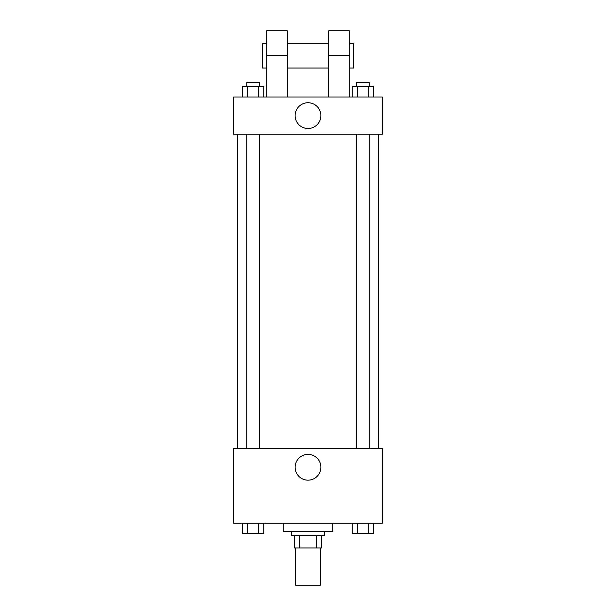 <?xml version="1.0" encoding="UTF-8"?>
<svg xmlns="http://www.w3.org/2000/svg" width="616" height="616" viewBox="0 0 616 616"><rect width="100%" height="100%" fill="white"/><g stroke="black" fill="none" stroke-linecap="round" stroke-linejoin="round"><path stroke-width="0.92" d="M295.588 547.963L295.588 585.2L320.412 585.2L320.412 547.963M316.709 535.55L316.709 547.963L294.556 547.963L294.556 535.55M316.709 547.963L321.444 547.963L321.444 535.55L321.444 547.963M324.547 531.415L324.547 535.55L291.453 535.55L291.453 531.415M299.291 535.55L299.291 547.963M283.175 523.138L283.175 531.415L332.825 531.415L332.825 523.138M382.474 523.138L233.526 523.138L233.526 448.671L382.474 448.671L382.474 523.138M320.882 467.29A12.882 12.882 0 0 1 301.563 478.44A12.882 12.882 0 0 1 301.563 456.133A12.882 12.882 0 0 1 320.882 467.29M378.332 134.234L378.332 448.671M356.741 448.671L356.741 134.234M259.259 134.234L259.259 448.671M382.474 134.234L233.526 134.234L233.526 96.997L382.474 96.997L382.474 134.234L233.526 134.234M373.696 523.138L373.696 533.487L352.198 533.487L352.198 523.138M368.322 523.138L368.322 533.487M357.573 523.138L357.573 533.487M369.146 533.487L356.741 533.487M263.802 523.138L263.802 533.487L242.304 533.487L242.304 523.138M258.427 523.138L258.427 533.487M247.678 523.138L247.678 533.487M259.259 533.487L246.854 533.487M373.696 96.997L373.696 86.656L352.198 86.656L352.198 96.997M368.322 86.656L368.322 96.997M357.573 86.656L357.573 96.997M356.741 86.656L356.741 82.513L369.146 82.513L369.146 86.656M263.802 96.997L263.802 86.656L242.304 86.656L242.304 96.997M258.427 86.656L258.427 96.997M247.678 86.656L247.678 96.997M246.854 86.656L246.854 82.513L259.259 82.513L259.259 86.656M295.118 115.616A12.882 12.882 0 0 1 314.437 104.458A12.882 12.882 0 0 1 314.437 126.773A12.882 12.882 0 0 1 295.118 115.616M328.69 96.997L328.69 55.625L349.372 55.625L349.372 30.8L328.69 30.8L328.69 55.625M328.69 43.212L287.31 43.212M266.628 96.997L266.628 55.625L287.31 55.625L287.31 96.997M287.31 55.625L287.31 30.8L266.628 30.8L266.628 55.625M349.372 96.997L349.372 55.625M349.372 68.037L353.507 68.037L353.507 43.212L349.372 43.212M266.628 43.212L262.493 43.212L262.493 68.037L266.628 68.037M237.668 134.234L237.668 448.671M369.146 448.671L369.146 134.234M246.854 134.234L246.854 448.671M328.69 68.037L287.31 68.037"/></g></svg>
